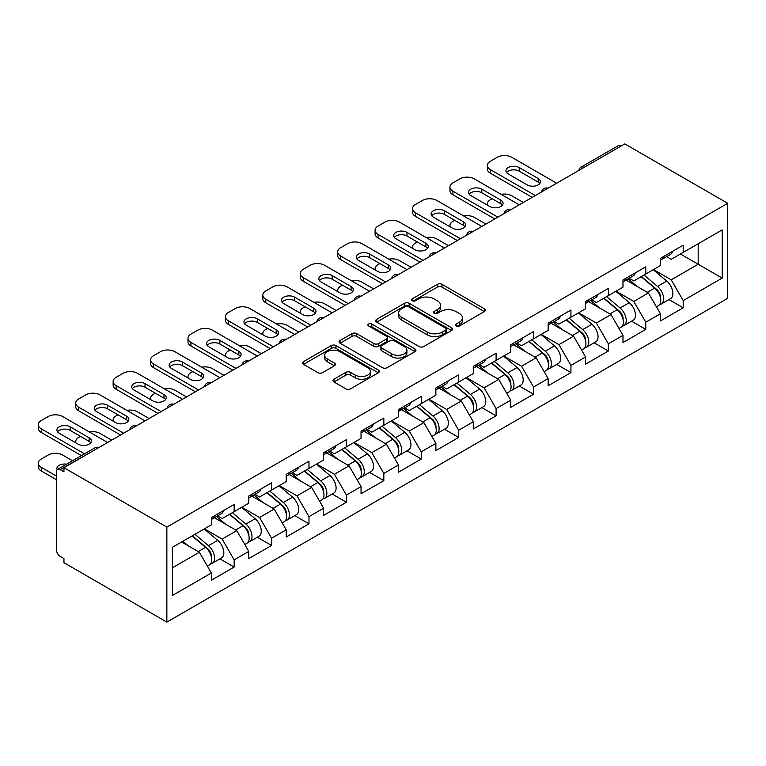 <?xml version="1.0" encoding="UTF-8"?>
<svg xmlns="http://www.w3.org/2000/svg" width="766" height="766" viewBox="0 0 766 766"><rect width="100%" height="100%" fill="white"/><g stroke="black" fill="none" stroke-linecap="round" stroke-linejoin="round"><path stroke-width="1.15" d="M456.105 325.981A2.327 1.35 0 0 0 459.399 325.981L484.418 311.532A3.332 1.925 0 0 0 485.395 310.173A3.332 1.925 0 0 0 484.418 308.813L442.03 284.349A3.332 1.925 0 0 0 437.329 284.349L412.309 298.788A2.327 1.35 0 0 0 411.62 299.745A2.327 1.35 0 0 0 412.309 300.693A2.327 1.35 0 0 0 415.603 300.693L418.839 298.826A10.657 6.157 0 0 1 433.91 298.826L437.443 300.866A10.657 6.157 0 0 1 440.565 305.213A10.657 6.157 0 0 1 437.443 309.569L434.207 311.436A2.327 1.35 0 0 0 433.518 312.384A2.327 1.35 0 0 0 434.207 313.342A2.327 1.35 0 0 0 437.501 313.342L440.737 311.465A10.657 6.157 0 0 1 455.808 311.465L459.341 313.505A10.657 6.157 0 0 1 462.463 317.861A10.657 6.157 0 0 1 459.341 322.208L456.105 324.075A2.327 1.35 0 0 0 455.416 325.033A2.327 1.35 0 0 0 456.105 325.981L456.105 324.075M333.957 379.237A3.332 1.925 0 0 0 332.98 380.597A3.332 1.925 0 0 0 333.957 381.956L345.849 388.822A3.332 1.925 0 0 0 350.56 388.822L378.347 372.774A3.332 1.925 0 0 0 379.314 371.414A3.332 1.925 0 0 0 378.347 370.055L335.958 345.59A3.332 1.925 0 0 0 331.247 345.59L303.47 361.629A3.332 1.925 0 0 0 302.493 362.988A3.332 1.925 0 0 0 303.47 364.348L317.833 372.64A3.332 1.925 0 0 0 322.534 372.64L334.426 365.775A3.332 1.925 0 0 0 335.403 364.415A3.332 1.925 0 0 0 334.426 363.055L327.302 358.948A8.905 5.142 0 0 1 324.698 355.309A8.905 5.142 0 0 1 330.194 350.56A8.905 5.142 0 0 1 339.903 351.671L367.804 367.785A8.905 5.142 0 0 1 370.418 371.414A8.905 5.142 0 0 1 364.913 376.173A8.905 5.142 0 0 1 355.204 375.053L350.56 372.372A3.332 1.925 0 0 0 345.849 372.372L333.957 379.237L333.957 381.956M63.951 467.691L624.788 143.893L727.7 203.306L166.854 527.104L63.951 467.691L63.951 471.846L60.112 469.625A5.084 2.94 -120 0 0 57.565 469.376A5.084 2.94 -120 0 0 56.512 471.703L56.512 550.093A5.084 2.94 -120 0 0 60.112 556.327L63.951 558.538L63.951 562.694L166.854 622.107L166.854 527.104M419.079 346.538A3.332 1.925 0 0 0 423.79 346.538L451.567 330.5A3.332 1.925 0 0 0 452.543 329.141A3.332 1.925 0 0 0 451.567 327.781L409.188 303.307A3.332 1.925 0 0 0 404.477 303.307L376.69 319.355A3.332 1.925 0 0 0 375.723 320.715A3.332 1.925 0 0 0 376.69 322.074L419.079 346.538M369.499 326.488A2.327 1.35 0 0 1 371.864 326.814L414.913 351.661L387.175 367.68A3.332 1.925 0 0 1 382.464 367.68L340.075 343.206L340.075 340.487A3.332 1.925 0 0 0 339.108 341.847A3.332 1.925 0 0 0 340.075 343.206M340.075 340.487L351.967 333.631A3.332 1.925 0 0 1 356.678 333.631L373.865 343.551A3.332 1.925 0 0 0 378.576 343.551L386.466 338.993A3.332 1.925 0 0 0 387.443 337.634A3.332 1.925 0 0 0 386.466 336.274L368.57 325.943A2.327 1.35 0 0 1 367.891 324.995A2.327 1.35 0 0 1 369.327 323.75A2.327 1.35 0 0 1 371.864 324.047L414.952 348.923A3.332 1.925 0 0 1 415.928 350.282A3.332 1.925 0 0 1 414.952 351.642L414.952 348.923M166.854 622.107L727.7 298.309L727.7 203.306M219.909 558.845L234.147 567.06L234.147 559.86L222.15 539.082L204.398 528.837M234.147 567.06L211.359 580.216L211.359 573.016L172.379 595.517L172.379 547.326L211.359 524.815L211.359 517.615L234.147 504.459L234.147 511.659L248.778 503.214L248.778 496.014L271.566 482.858L271.566 490.058L286.197 481.603L286.197 474.403L308.985 461.247L308.985 468.447L323.625 460.002L323.625 452.802L346.414 439.646L346.414 446.846L361.045 438.401L361.045 431.191L383.833 418.035L383.833 425.245L398.464 416.79L398.464 409.59L421.252 396.434L421.252 403.634L435.883 395.189L435.883 387.989L458.671 374.833L458.671 382.033L473.302 373.578L473.302 366.378L496.09 353.222L496.09 360.422L510.731 351.977L510.731 344.777L533.519 331.621L533.519 338.821L548.15 330.376L548.15 323.166L570.938 310.01L570.938 317.22L585.569 308.765L585.569 301.565L608.357 288.409L608.357 295.609L622.988 287.164L622.988 279.963L645.776 266.807L645.776 274.008L660.416 265.553L660.416 258.353L683.205 245.197L683.205 252.397L722.185 229.896L722.185 278.087L683.205 300.598L671.207 279.82L653.455 269.575M668.967 299.583L683.205 307.798L683.205 300.598M683.205 307.798L660.416 320.954L660.416 313.754L645.776 322.199L633.788 301.431L616.036 291.176M631.548 321.184L645.776 329.399L645.776 322.199M645.776 329.399L622.988 342.565L622.988 335.355L608.357 343.81L596.369 323.032L578.617 312.787M594.129 342.795L608.357 351.01L608.357 343.81M608.357 351.01L585.569 364.166L585.569 356.966L570.938 365.411L558.941 344.633L541.189 334.388M556.71 364.396L570.938 372.611L570.938 365.411M570.938 372.611L548.15 385.767L548.15 378.567L533.519 387.012L521.522 366.244L503.769 355.989M519.281 385.997L533.519 394.222L533.519 387.012M533.519 394.222L510.731 407.378L510.731 400.178L496.09 408.623L484.102 387.845L466.35 377.6M481.862 407.608L496.09 415.823L496.09 408.623M496.09 415.823L473.302 428.979L473.302 421.779L458.671 430.224L446.683 409.456L428.931 399.201M444.443 429.209L458.671 437.424L458.671 430.224M458.671 437.424L435.883 450.59L435.883 443.38L421.252 451.835L409.255 431.057L391.503 420.812M407.024 450.82L421.252 459.035L421.252 451.835M421.252 459.035L398.464 472.191L398.464 464.991L383.833 473.436L371.836 452.658L354.084 442.413M369.595 472.421L383.833 480.636L383.833 473.436M383.833 480.636L361.045 493.792L361.045 486.592L346.414 495.047L334.416 474.269L316.664 464.024M332.176 494.022L346.414 502.247L346.414 495.047M346.414 502.247L323.625 515.403L323.625 508.203L308.985 516.648L296.997 495.87L279.245 485.625M294.757 515.633L308.985 523.848L308.985 516.648M308.985 523.848L286.197 537.004L286.197 529.804L271.566 538.249L259.569 517.481L241.817 507.226M257.338 537.234L271.566 545.449L271.566 538.249M271.566 545.449L248.778 558.615L248.778 551.405L234.147 559.86M217.515 515.911L222.15 518.582L234.147 511.659M222.15 539.082L236.78 530.637L214.394 517.711M248.778 551.405L236.78 530.637M254.934 494.3L259.569 496.981L271.566 490.058M259.569 517.481L274.209 509.026L251.813 496.1M286.197 529.804L274.209 509.026M292.353 472.699L296.997 475.38L308.985 468.447M296.997 495.87L311.628 487.425L289.242 474.499M323.625 508.203L311.628 487.425M329.782 451.097L334.416 453.769L346.414 446.846M334.416 474.269L349.047 465.824L326.661 452.898M361.045 486.592L349.047 465.824M367.201 429.487L371.836 432.168L383.833 425.245M371.836 452.658L386.466 444.213L364.08 431.287M398.464 464.991L386.466 444.213M404.62 407.885L409.255 410.557L421.252 403.634M409.255 431.057L423.895 422.612L401.499 409.686M435.883 443.38L423.895 422.612M442.039 386.275L446.683 388.956L458.671 382.033M446.683 409.456L461.314 401.001L438.928 388.075M473.302 421.779L461.314 401.001M479.468 364.673L484.102 367.354L496.09 360.422M484.102 387.845L498.733 379.4L476.347 366.474M510.731 400.178L498.733 379.4M516.887 343.072L521.522 345.744L533.519 338.821M521.522 366.244L536.152 357.799L513.766 344.872M548.15 378.567L536.152 357.799M554.306 321.461L558.941 324.142L570.938 317.22M558.941 344.633L573.581 336.188L551.185 323.262M585.569 356.966L573.581 336.188M591.725 299.86L596.369 302.532L608.357 295.609M596.369 323.032L611 314.587L588.614 301.66M622.988 335.355L611 314.587M629.154 278.25L633.788 280.93L645.776 274.008M633.788 301.431L648.419 292.976L626.033 280.05M660.416 313.754L648.419 292.976M621.197 145.971L584.008 167.438M582.476 168.319A5.084 2.94 120 0 1 583.769 167.294A5.084 2.94 60 0 0 581.231 167.045L618.411 145.578A5.084 2.94 60 0 1 620.948 145.827M666.573 256.648L671.207 259.329L683.205 252.397M671.207 279.82L698.199 264.241L698.199 243.741L722.185 229.896M680.447 253.996L722.185 278.087M172.379 567.817L199.361 552.238L181.609 541.993M211.359 573.016L199.361 552.238M457.034 326.306L459.341 324.976A10.657 6.157 0 0 0 462.463 320.628L462.463 317.861M440.565 305.213L440.565 307.989A10.657 6.157 0 0 1 437.443 312.337L435.136 313.667M484.371 311.561L442.03 287.116A3.332 1.925 0 0 0 437.329 287.116L413.238 301.028M451.528 330.529L409.188 306.084A3.332 1.925 0 0 0 404.477 306.084L376.738 322.093M445.688 330.089A2.327 1.35 0 0 0 446.367 329.141A2.327 1.35 0 0 0 445.688 328.193L408.479 306.706A2.327 1.35 0 0 0 405.185 306.706L401.767 308.679A10.657 6.157 0 0 0 398.646 313.035A10.657 6.157 0 0 0 401.767 317.383L427.198 332.061A10.657 6.157 0 0 0 442.269 332.061L445.688 330.089L445.688 332.865A2.327 1.35 0 0 0 446.367 331.908L446.367 329.141M398.646 313.035L398.646 315.803A10.657 6.157 0 0 0 401.767 320.15L401.767 317.383M445.688 332.865L442.269 334.838A10.657 6.157 0 0 1 427.198 334.838L401.767 320.15M340.123 343.235L351.967 336.398L351.967 333.631M387.443 337.634L387.443 340.41A3.332 1.925 0 0 1 386.466 341.77L378.576 346.318A3.332 1.925 0 0 1 373.865 346.318L356.678 336.398A3.332 1.925 0 0 0 351.967 336.398M391.704 353.844A8.905 5.142 0 0 0 401.413 354.964A8.905 5.142 0 0 0 406.909 350.215A8.905 5.142 0 0 0 404.304 346.577L394.471 340.899A3.332 1.925 0 0 0 389.76 340.899L381.87 345.456A3.332 1.925 0 0 0 380.903 346.816A3.332 1.925 0 0 0 381.87 348.176L391.704 353.844L391.704 356.621A8.905 5.142 0 0 0 401.413 357.732A8.905 5.142 0 0 0 406.909 352.982L406.909 350.215M380.903 346.816L380.903 349.583A3.332 1.925 0 0 0 381.87 350.943L381.87 348.176M391.704 356.621L381.87 350.943M370.418 371.414L370.418 374.191A8.905 5.142 0 0 1 364.913 378.94A8.905 5.142 0 0 1 355.204 377.82L350.56 375.139A3.332 1.925 0 0 0 345.849 375.139L334.005 381.975M324.698 355.309L324.698 358.076A8.905 5.142 0 0 0 327.302 361.715L327.302 358.948M334.388 365.803L327.302 361.715M378.299 372.803L335.958 348.358A3.332 1.925 0 0 0 331.247 348.358L303.508 364.377M657.563 290.228L655.878 289.251M659.708 304.495A11.193 6.463 -120 0 0 661.336 303.987A11.193 6.463 -120 0 0 663.346 296.164A11.193 6.463 -120 0 0 657.515 286.417L644.014 275.023M661.336 303.987L670.566 298.654A11.193 6.463 -120 0 0 672.577 290.831A11.193 6.463 -120 0 0 666.746 281.084L653.245 269.689M641.41 276.526L656.816 289.519A6.789 3.916 60 0 1 660.474 297.878M523.322 202.473L511.688 195.761A10.178 5.879 0 0 0 501.127 194.363M492.136 198.729L490.336 199.773A10.178 5.879 0 0 0 487.358 203.928A10.178 5.879 0 0 0 487.626 205.269M656.414 306.831L658.454 305.653A11.193 6.463 -120 0 0 660.464 297.83A11.193 6.463 -120 0 0 654.633 288.073L641.132 276.689M637.245 286.522L628.13 278.843M506.575 172.561A7.804 4.5 180 0 1 519.243 171.172L538.192 182.117A7.804 4.5 180 0 1 539.829 183.495M532.198 197.35L490.336 173.183A10.178 5.879 180 0 1 487.358 169.027L487.358 165.427A10.178 5.879 0 0 0 490.336 169.583L490.336 173.183M663.413 256.62A11.193 6.463 60 0 1 661.336 259.674A11.193 6.463 60 0 1 660.416 260.047M672.653 251.286A11.193 6.463 60 0 1 670.566 254.341L661.336 259.674M487.358 165.427A10.178 5.879 0 0 1 490.336 161.272L497.297 157.25A10.178 5.879 0 0 1 511.688 157.25L556.662 183.218M535.319 195.55L490.336 169.583M519.243 167.572L538.192 178.516A7.804 4.5 180 0 1 540.48 181.695A7.804 4.5 180 0 1 535.664 185.86A7.804 4.5 180 0 1 527.161 184.884L508.212 173.939A7.804 4.5 180 0 1 505.924 170.761A7.804 4.5 180 0 1 510.74 166.595A7.804 4.5 180 0 1 519.243 167.572L519.243 171.172M620.134 311.829L618.459 310.862M622.289 326.096A11.193 6.463 -120 0 0 623.907 325.598A11.193 6.463 -120 0 0 625.927 317.775A11.193 6.463 -120 0 0 620.096 308.018L606.595 296.634M623.907 325.598L633.147 320.265A11.193 6.463 -120 0 0 635.158 312.442A11.193 6.463 -120 0 0 629.326 302.685L615.826 291.3M603.991 298.127L619.397 311.12A6.789 3.916 60 0 1 623.055 319.479M485.903 224.074L474.269 217.362A10.178 5.879 0 0 0 463.708 215.974M454.717 220.34L452.917 221.374A10.178 5.879 0 0 0 449.939 225.53A10.178 5.879 0 0 0 450.207 226.87M618.995 328.432L621.034 327.254A11.193 6.463 -120 0 0 623.045 319.432A11.193 6.463 -120 0 0 617.214 309.684L603.713 298.29M599.826 308.133L590.71 300.444M582.715 333.43L581.04 332.463M584.86 347.707A11.193 6.463 -120 0 0 586.488 347.199A11.193 6.463 -120 0 0 588.499 339.376A11.193 6.463 -120 0 0 582.667 329.629L569.167 318.235M586.488 347.199L595.728 341.866A11.193 6.463 -120 0 0 597.739 334.043A11.193 6.463 -120 0 0 591.907 324.296L578.407 312.901M566.572 319.738L581.968 332.731A6.789 3.916 60 0 1 585.636 341.09M448.474 245.685L436.84 238.963A10.178 5.879 0 0 0 426.279 237.575M417.298 241.941L415.498 242.985A10.178 5.879 0 0 0 412.51 247.14A10.178 5.879 0 0 0 412.788 248.481M581.576 350.043L583.615 348.865A11.193 6.463 -120 0 0 585.626 341.042A11.193 6.463 -120 0 0 579.795 331.285L566.294 319.901M562.397 329.734L553.291 322.046M545.296 355.041L543.611 354.074M547.441 369.308A11.193 6.463 -120 0 0 549.069 368.81A11.193 6.463 -120 0 0 551.08 360.987A11.193 6.463 -120 0 0 545.248 351.23L531.748 339.836M549.069 368.81L558.309 363.477A11.193 6.463 -120 0 0 560.319 355.654A11.193 6.463 -120 0 0 554.488 345.897L540.987 334.512M529.153 341.339L544.549 354.332A6.789 3.916 60 0 1 548.217 362.691M411.055 267.286L399.421 260.574A10.178 5.879 0 0 0 388.86 259.186M379.869 263.552L378.069 264.586A10.178 5.879 0 0 0 375.091 268.742A10.178 5.879 0 0 0 375.359 270.082M544.147 371.644L546.187 370.466A11.193 6.463 -120 0 0 548.197 362.644A11.193 6.463 -120 0 0 542.376 352.896L528.875 341.502M524.978 351.345L515.872 343.656M507.877 376.642L506.192 375.675M510.022 390.919A11.193 6.463 -120 0 0 511.65 390.411A11.193 6.463 -120 0 0 513.66 382.588A11.193 6.463 -120 0 0 507.829 372.831L494.329 361.447M511.65 390.411L520.88 385.078A11.193 6.463 -120 0 0 522.891 377.255A11.193 6.463 -120 0 0 517.069 367.508L503.568 356.113M491.724 362.95L507.13 375.943A6.789 3.916 60 0 1 510.788 384.302M373.636 288.897L362.002 282.175A10.178 5.879 0 0 0 351.441 280.787M342.45 285.153L340.65 286.197A10.178 5.879 0 0 0 337.672 290.352A10.178 5.879 0 0 0 337.94 291.693M506.728 393.245L508.768 392.068A11.193 6.463 -120 0 0 510.778 384.254A11.193 6.463 -120 0 0 504.947 374.497L491.446 363.103M487.559 372.946L478.444 365.258M470.448 398.253L468.773 397.276M472.603 412.52A11.193 6.463 -120 0 0 474.231 412.012A11.193 6.463 -120 0 0 476.241 404.189A11.193 6.463 -120 0 0 470.41 394.442L456.909 383.048M474.231 412.012L483.461 406.679A11.193 6.463 -120 0 0 485.472 398.856A11.193 6.463 -120 0 0 479.64 389.109L466.14 377.715M454.305 384.551L469.711 397.544A6.789 3.916 60 0 1 473.369 405.903M336.217 310.498L324.583 303.786A10.178 5.879 0 0 0 314.022 302.388M305.031 306.764L303.231 307.798A10.178 5.879 0 0 0 300.253 311.954A10.178 5.879 0 0 0 300.521 313.294M469.309 414.856L471.349 413.678A11.193 6.463 -120 0 0 473.359 405.856A11.193 6.463 -120 0 0 467.528 396.099L454.027 384.714M450.14 394.547L441.025 386.868M469.156 194.162A7.804 4.5 180 0 1 481.824 192.783L500.773 203.718A7.804 4.5 180 0 1 502.41 205.106M494.779 218.952L452.917 194.784A10.178 5.879 180 0 1 449.939 190.629L449.939 187.028A10.178 5.879 0 0 0 452.917 191.184L452.917 194.784M625.994 278.23A11.193 6.463 60 0 1 623.907 281.275A11.193 6.463 60 0 1 622.988 281.658M635.234 272.897A11.193 6.463 60 0 1 633.147 275.942L623.907 281.275M449.939 187.028A10.178 5.879 0 0 1 452.917 182.873L459.878 178.861A10.178 5.879 0 0 1 474.269 178.861L519.243 204.828M497.89 217.151L452.917 191.184M481.824 189.173L500.773 200.118A7.804 4.5 180 0 1 503.061 203.306A7.804 4.5 180 0 1 498.245 207.462A7.804 4.5 180 0 1 489.742 206.485L470.784 195.55A7.804 4.5 180 0 1 468.505 192.362A7.804 4.5 180 0 1 473.321 188.197A7.804 4.5 180 0 1 481.824 189.173L481.824 192.783M431.727 215.773A7.804 4.5 180 0 1 444.404 214.384L463.353 225.328A7.804 4.5 180 0 1 464.991 226.707M457.35 240.562L415.498 216.395A10.178 5.879 180 0 1 412.51 212.239L412.51 208.639A10.178 5.879 0 0 0 415.498 212.795L415.498 216.395M588.575 299.832A11.193 6.463 60 0 1 586.488 302.886A11.193 6.463 60 0 1 585.569 303.259M597.806 294.498A11.193 6.463 60 0 1 595.728 297.553L586.488 302.886M412.51 208.639A10.178 5.879 0 0 1 415.498 204.484L422.449 200.462A10.178 5.879 0 0 1 436.84 200.462L481.824 226.43M460.471 238.762L415.498 212.795M444.404 210.784L463.353 221.719A7.804 4.5 180 0 1 465.632 224.907A7.804 4.5 180 0 1 460.816 229.072A7.804 4.5 180 0 1 452.313 228.096L433.365 217.151A7.804 4.5 180 0 1 431.076 213.973A7.804 4.5 180 0 1 435.902 209.807A7.804 4.5 180 0 1 444.404 210.784L444.404 214.384M394.308 237.374A7.804 4.5 180 0 1 406.976 235.985L425.934 246.93A7.804 4.5 180 0 1 427.562 248.318M419.931 262.163L378.069 237.996A10.178 5.879 180 0 1 375.091 233.841L375.091 230.24A10.178 5.879 0 0 0 378.069 234.396L378.069 237.996M551.156 321.433A11.193 6.463 60 0 1 549.069 324.487A11.193 6.463 60 0 1 548.15 324.87M560.386 316.099A11.193 6.463 60 0 1 558.309 319.154L549.069 324.487M375.091 230.24A10.178 5.879 0 0 1 378.069 226.085L385.03 222.073A10.178 5.879 0 0 1 399.421 222.073L444.404 248.04M423.052 260.363L378.069 234.396M406.976 232.385L425.934 243.329A7.804 4.5 180 0 1 428.213 246.518A7.804 4.5 180 0 1 423.397 250.674A7.804 4.5 180 0 1 414.894 249.697L395.945 238.762A7.804 4.5 180 0 1 393.657 235.574A7.804 4.5 180 0 1 398.473 231.409A7.804 4.5 180 0 1 406.976 232.385L406.976 235.985M356.889 258.975A7.804 4.5 180 0 1 369.557 257.596L388.506 268.531A7.804 4.5 180 0 1 390.143 269.919M382.512 283.765L340.65 259.597A10.178 5.879 180 0 1 337.672 255.451L337.672 251.842A10.178 5.879 0 0 0 340.65 255.997L340.65 259.597M513.727 343.044A11.193 6.463 60 0 1 511.65 346.088A11.193 6.463 60 0 1 510.731 346.471M522.967 337.71A11.193 6.463 60 0 1 520.88 340.755L511.65 346.088M337.672 251.842A10.178 5.879 0 0 1 340.65 247.696L347.611 243.674A10.178 5.879 0 0 1 362.002 243.674L406.976 269.642M385.633 281.965L340.65 255.997M369.557 253.996L388.506 264.931A7.804 4.5 180 0 1 390.794 268.119A7.804 4.5 180 0 1 385.978 272.284A7.804 4.5 180 0 1 377.475 271.308L358.526 260.363A7.804 4.5 180 0 1 356.238 257.175A7.804 4.5 180 0 1 361.054 253.019A7.804 4.5 180 0 1 369.557 253.996L369.557 257.596M319.47 280.586A7.804 4.5 180 0 1 332.138 279.197L351.087 290.142A7.804 4.5 180 0 1 352.724 291.52M345.093 305.375L303.231 281.208A10.178 5.879 180 0 1 300.253 277.053L300.253 273.452A10.178 5.879 0 0 0 303.231 277.608L303.231 281.208M476.308 364.645A11.193 6.463 60 0 1 474.231 367.699A11.193 6.463 60 0 1 473.302 368.073M485.548 359.311A11.193 6.463 60 0 1 483.461 362.366L474.231 367.699M300.253 273.452A10.178 5.879 0 0 1 303.231 269.297L310.192 265.275A10.178 5.879 0 0 1 324.583 265.275L369.557 291.243M348.204 303.575L303.231 277.608M332.138 275.597L351.087 286.541A7.804 4.5 180 0 1 353.375 289.72A7.804 4.5 180 0 1 348.559 293.885A7.804 4.5 180 0 1 340.056 292.909L321.098 281.965A7.804 4.5 180 0 1 318.819 278.786A7.804 4.5 180 0 1 323.635 274.621A7.804 4.5 180 0 1 332.138 275.597L332.138 279.197M433.029 419.854L431.354 418.887M435.174 434.121A11.193 6.463 -120 0 0 436.802 433.623A11.193 6.463 -120 0 0 438.813 425.8A11.193 6.463 -120 0 0 432.991 416.043L419.49 404.659M436.802 433.623L446.042 428.29A11.193 6.463 -120 0 0 448.053 420.467A11.193 6.463 -120 0 0 442.221 410.71L428.721 399.325M416.886 406.152L432.283 419.146A6.789 3.916 60 0 1 435.95 427.505M298.788 332.099L287.154 325.387A10.178 5.879 0 0 0 276.593 323.999M267.612 328.365L265.812 329.399A10.178 5.879 0 0 0 262.824 333.555A10.178 5.879 0 0 0 263.102 334.905M431.89 436.457L433.929 435.28A11.193 6.463 -120 0 0 435.94 427.457A11.193 6.463 -120 0 0 430.109 417.709L416.608 406.315M412.711 416.158L403.605 408.47M282.041 302.187A7.804 4.5 180 0 1 294.719 300.808L313.667 311.743A7.804 4.5 180 0 1 315.305 313.131M307.664 326.977L265.812 302.809A10.178 5.879 180 0 1 262.824 298.654L262.824 295.054A10.178 5.879 0 0 0 265.812 299.209L265.812 302.809M438.889 386.255A11.193 6.463 60 0 1 436.802 389.3A11.193 6.463 60 0 1 435.883 389.683M448.12 380.922A11.193 6.463 60 0 1 446.042 383.967L436.802 389.3M262.824 295.054A10.178 5.879 0 0 1 265.812 290.898L272.763 286.886A10.178 5.879 0 0 1 287.154 286.886L332.138 312.854M310.785 325.177L265.812 299.209M294.719 297.198L313.667 308.143A7.804 4.5 180 0 1 315.946 311.331A7.804 4.5 180 0 1 311.13 315.487A7.804 4.5 180 0 1 302.627 314.51L283.679 303.575A7.804 4.5 180 0 1 281.4 300.387A7.804 4.5 180 0 1 286.216 296.222A7.804 4.5 180 0 1 294.719 297.198L294.719 300.808M395.61 441.455L393.935 440.488M397.755 455.732A11.193 6.463 -120 0 0 399.383 455.224A11.193 6.463 -120 0 0 401.394 447.401A11.193 6.463 -120 0 0 395.562 437.654L382.062 426.26M399.383 455.224L408.623 449.891A11.193 6.463 -120 0 0 410.633 442.068A11.193 6.463 -120 0 0 404.802 432.321L391.302 420.927M379.467 427.763L394.863 440.756A6.789 3.916 60 0 1 398.531 449.115M261.369 353.71L249.735 346.988A10.178 5.879 0 0 0 239.174 345.6M230.183 349.966L228.392 351.01A10.178 5.879 0 0 0 225.405 355.165A10.178 5.879 0 0 0 225.673 356.506M394.461 458.068L396.501 456.89A11.193 6.463 -120 0 0 398.521 449.067A11.193 6.463 -120 0 0 392.69 439.311L379.189 427.926M375.292 437.759L366.186 430.071M244.622 323.798A7.804 4.5 180 0 1 257.29 322.409L276.248 333.354A7.804 4.5 180 0 1 277.876 334.732M270.245 348.587L228.392 324.42A10.178 5.879 180 0 1 225.405 320.265L225.405 316.664A10.178 5.879 0 0 0 228.392 320.82L228.392 324.42M401.47 407.857A11.193 6.463 60 0 1 399.383 410.911A11.193 6.463 60 0 1 398.464 411.285M410.7 402.523A11.193 6.463 60 0 1 408.623 405.578L399.383 410.911M225.405 316.664A10.178 5.879 0 0 1 228.392 312.509L235.344 308.487A10.178 5.879 0 0 1 249.735 308.487L294.719 334.455M273.366 346.787L228.392 320.82M257.29 318.809L276.248 329.753A7.804 4.5 180 0 1 278.527 332.932A7.804 4.5 180 0 1 273.711 337.097A7.804 4.5 180 0 1 265.208 336.121L246.259 325.177A7.804 4.5 180 0 1 243.971 321.998A7.804 4.5 180 0 1 248.787 317.833A7.804 4.5 180 0 1 257.29 318.809L257.29 322.409M358.191 463.066L356.506 462.099M360.336 477.333A11.193 6.463 -120 0 0 361.964 476.835A11.193 6.463 -120 0 0 363.974 469.012A11.193 6.463 -120 0 0 358.143 459.255L344.643 447.861M361.964 476.835L371.194 471.502A11.193 6.463 -120 0 0 373.205 463.679A11.193 6.463 -120 0 0 367.383 453.922L353.882 442.537M342.038 449.364L357.444 462.358A6.789 3.916 60 0 1 361.102 470.717M223.95 375.311L212.316 368.599A10.178 5.879 0 0 0 201.755 367.211M192.764 371.577L190.964 372.611A10.178 5.879 0 0 0 187.986 376.767A10.178 5.879 0 0 0 188.254 378.107M357.042 479.669L359.082 478.491A11.193 6.463 -120 0 0 361.092 470.669A11.193 6.463 -120 0 0 355.261 460.921L341.76 449.527M337.873 459.37L328.758 451.681M207.203 345.399A7.804 4.5 180 0 1 219.871 344.011L238.82 354.955A7.804 4.5 180 0 1 240.457 356.343M232.826 370.189L190.964 346.021A10.178 5.879 180 0 1 187.986 341.866L187.986 338.266A10.178 5.879 0 0 0 190.964 342.421L190.964 346.021M364.041 429.458A11.193 6.463 60 0 1 361.964 432.512A11.193 6.463 60 0 1 361.045 432.895M373.281 424.125A11.193 6.463 60 0 1 371.194 427.179L361.964 432.512M187.986 338.266A10.178 5.879 0 0 1 190.964 334.11L197.925 330.098A10.178 5.879 0 0 1 212.316 330.098L257.29 356.066M235.947 368.389L190.964 342.421M219.871 340.41L238.82 351.355A7.804 4.5 180 0 1 241.108 354.543A7.804 4.5 180 0 1 236.292 358.699A7.804 4.5 180 0 1 227.789 357.722L208.84 346.787A7.804 4.5 180 0 1 206.552 343.599A7.804 4.5 180 0 1 211.368 339.434A7.804 4.5 180 0 1 219.871 340.41L219.871 344.011M320.762 484.667L319.087 483.7M322.917 498.944A11.193 6.463 -120 0 0 324.545 498.436A11.193 6.463 -120 0 0 326.555 490.613A11.193 6.463 -120 0 0 320.724 480.856L307.223 469.472M324.545 498.436L333.775 493.103A11.193 6.463 -120 0 0 335.786 485.28A11.193 6.463 -120 0 0 329.955 475.533L316.454 464.139M304.619 470.975L320.025 483.968A6.789 3.916 60 0 1 323.683 492.327M186.531 396.922L174.897 390.2A10.178 5.879 0 0 0 164.336 388.812M155.345 393.178L153.545 394.222A10.178 5.879 0 0 0 150.567 398.377A10.178 5.879 0 0 0 150.835 399.718M319.623 501.27L321.663 500.102A11.193 6.463 -120 0 0 323.673 492.279A11.193 6.463 -120 0 0 317.842 482.523L304.341 471.128M300.454 480.971L291.339 473.283M169.784 367A7.804 4.5 180 0 1 182.452 365.621L201.401 376.556A7.804 4.5 180 0 1 203.038 377.944M195.407 391.79L153.545 367.623A10.178 5.879 180 0 1 150.567 363.477L150.567 359.867A10.178 5.879 0 0 0 153.545 364.022L153.545 367.623M326.622 451.069A11.193 6.463 60 0 1 324.545 454.114A11.193 6.463 60 0 1 323.625 454.497M335.862 445.735A11.193 6.463 60 0 1 333.775 448.78L324.545 454.114M150.567 359.867A10.178 5.879 0 0 1 153.545 355.721L160.506 351.699A10.178 5.879 0 0 1 174.897 351.699L219.871 377.667M198.518 389.99L153.545 364.022M182.452 362.021L201.401 372.956A7.804 4.5 180 0 1 203.689 376.144A7.804 4.5 180 0 1 198.873 380.309A7.804 4.5 180 0 1 190.37 379.333L171.412 368.389A7.804 4.5 180 0 1 169.133 365.2A7.804 4.5 180 0 1 173.949 361.045A7.804 4.5 180 0 1 182.452 362.021L182.452 365.621M283.343 506.278L281.668 505.301M285.488 520.545A11.193 6.463 -120 0 0 287.116 520.037A11.193 6.463 -120 0 0 289.127 512.215A11.193 6.463 -120 0 0 283.305 502.467L269.804 491.073M287.116 520.037L296.356 514.704A11.193 6.463 -120 0 0 298.367 506.891A11.193 6.463 -120 0 0 292.535 497.134L279.035 485.74M267.2 492.576L282.597 505.57A6.789 3.916 60 0 1 286.264 513.929M149.102 418.523L137.478 411.811A10.178 5.879 0 0 0 126.907 410.413M117.926 414.789L116.126 415.823A10.178 5.879 0 0 0 113.138 419.979A10.178 5.879 0 0 0 113.416 421.319M282.204 522.881L284.243 521.703A11.193 6.463 -120 0 0 286.254 513.881A11.193 6.463 -120 0 0 280.423 504.124L266.922 492.739M263.025 502.573L253.919 494.893M132.355 388.611A7.804 4.5 180 0 1 145.033 387.223L163.981 398.167A7.804 4.5 180 0 1 165.619 399.546M157.978 413.401L116.126 389.233A10.178 5.879 180 0 1 113.138 385.078L113.138 381.478A10.178 5.879 0 0 0 116.126 385.633L116.126 389.233M289.203 472.67A11.193 6.463 60 0 1 287.116 475.724A11.193 6.463 60 0 1 286.197 476.098M298.434 467.337A11.193 6.463 60 0 1 296.356 470.391L287.116 475.724M113.138 381.478A10.178 5.879 0 0 1 116.126 377.322L123.077 373.301A10.178 5.879 0 0 1 137.478 373.301L182.452 399.268M161.099 411.601L116.126 385.633M145.033 383.622L163.981 394.567A7.804 4.5 180 0 1 166.27 397.745A7.804 4.5 180 0 1 161.444 401.911A7.804 4.5 180 0 1 152.941 400.934L133.993 389.99A7.804 4.5 180 0 1 131.714 386.811A7.804 4.5 180 0 1 136.53 382.646A7.804 4.5 180 0 1 145.033 383.622L145.033 387.223M245.924 527.879L244.249 526.912M248.069 542.146A11.193 6.463 -120 0 0 249.697 541.648A11.193 6.463 -120 0 0 251.708 533.825A11.193 6.463 -120 0 0 245.876 524.068L232.376 512.684M249.697 541.648L258.937 536.315A11.193 6.463 -120 0 0 260.947 528.492A11.193 6.463 -120 0 0 255.116 518.735L241.616 507.351M229.781 514.178L245.177 527.171A6.789 3.916 60 0 1 248.845 535.539M111.683 440.124L100.049 433.412A10.178 5.879 0 0 0 89.488 432.024M80.507 436.39L78.707 437.424A10.178 5.879 0 0 0 75.719 441.58A10.178 5.879 0 0 0 75.987 442.93M244.785 544.482L246.815 543.305A11.193 6.463 -120 0 0 248.835 535.482A11.193 6.463 -120 0 0 243.004 525.735L229.503 514.34M225.606 524.183L216.5 516.495M94.936 410.212A7.804 4.5 180 0 1 107.604 408.833L126.562 419.768A7.804 4.5 180 0 1 128.19 421.156M120.559 435.002L78.707 410.835A10.178 5.879 180 0 1 75.719 406.679L75.719 403.079A10.178 5.879 0 0 0 78.707 407.234L78.707 410.835M251.784 494.281A11.193 6.463 60 0 1 249.697 497.325A11.193 6.463 60 0 1 248.778 497.708M261.015 488.947A11.193 6.463 60 0 1 258.937 491.992L249.697 497.325M75.719 403.079A10.178 5.879 0 0 1 78.707 398.923L85.658 394.911A10.178 5.879 0 0 1 100.049 394.911L145.033 420.879M123.68 433.202L78.707 407.234M107.604 405.224L126.562 416.168A7.804 4.5 180 0 1 128.841 419.356A7.804 4.5 180 0 1 124.025 423.512A7.804 4.5 180 0 1 115.522 422.535L96.573 411.601A7.804 4.5 180 0 1 94.285 408.412A7.804 4.5 180 0 1 99.101 404.247A7.804 4.5 180 0 1 107.604 405.224L107.604 408.833M208.505 549.481L206.82 548.513M210.65 563.757A11.193 6.463 -120 0 0 212.278 563.249A11.193 6.463 -120 0 0 214.289 555.427A11.193 6.463 -120 0 0 208.457 545.679L194.957 534.285M212.278 563.249L221.508 557.916A11.193 6.463 -120 0 0 223.519 550.093A11.193 6.463 -120 0 0 217.697 540.346L204.196 528.952M192.352 535.788L207.758 548.782A6.789 3.916 60 0 1 211.416 557.141M66.604 464.158A7.804 4.5 0 0 0 56.866 468.524A7.804 4.5 0 0 0 57.144 469.721M72.531 460.739L62.63 455.014A10.178 5.879 0 0 0 48.239 455.014L41.278 459.035A10.178 5.879 0 0 0 38.3 463.191A10.178 5.879 0 0 0 41.278 467.346L41.278 470.946L56.512 479.736M56.512 476.136L41.278 467.346M207.356 566.093L209.396 564.915A11.193 6.463 -120 0 0 211.406 557.093A11.193 6.463 -120 0 0 205.575 547.336L192.075 535.951M188.187 545.785L182.844 541.275M41.278 470.946A10.178 5.879 180 0 1 38.3 466.791L38.3 463.191M57.517 431.823A7.804 4.5 180 0 1 70.185 430.435L89.134 441.379A7.804 4.5 180 0 1 90.771 442.758M81.407 455.607L41.278 432.445A10.178 5.879 180 0 1 38.3 428.29L38.3 424.69A10.178 5.879 0 0 0 41.278 428.845L41.278 432.445M214.356 515.882A11.193 6.463 60 0 1 212.278 518.936A11.193 6.463 60 0 1 211.359 519.31M223.595 510.549A11.193 6.463 60 0 1 221.508 513.603L212.278 518.936M38.3 424.69A10.178 5.879 0 0 1 41.278 420.534L48.239 416.512A10.178 5.879 0 0 1 62.63 416.512L107.604 442.48M84.528 453.807L41.278 428.845M70.185 426.834L89.134 437.779A7.804 4.5 180 0 1 91.422 440.957A7.804 4.5 180 0 1 86.606 445.123A7.804 4.5 180 0 1 78.103 444.146L59.154 433.202A7.804 4.5 180 0 1 56.866 430.023A7.804 4.5 180 0 1 61.682 425.858A7.804 4.5 180 0 1 70.185 426.834L70.185 430.435M97.531 448.301L60.112 469.625M98.584 447.689A5.084 2.94 -60 0 0 97.292 448.158A5.084 2.94 -120 0 0 94.745 447.909L57.565 469.376M545.057 189.92A5.084 2.94 120 0 1 546.35 188.896A5.084 2.94 -60 0 1 547.642 188.436M507.638 211.531A5.084 2.94 120 0 1 508.93 210.506A5.084 2.94 -60 0 1 510.223 210.037M470.219 233.132A5.084 2.94 120 0 1 471.511 232.108A5.084 2.94 -60 0 1 472.794 231.638M432.79 254.733A5.084 2.94 120 0 1 434.083 253.718A5.084 2.94 -60 0 1 435.375 253.249M395.371 276.344A5.084 2.94 120 0 1 396.664 275.32A5.084 2.94 -60 0 1 397.956 274.85M357.952 297.945A5.084 2.94 120 0 1 359.244 296.921A5.084 2.94 -60 0 1 360.537 296.461M320.533 319.556A5.084 2.94 120 0 1 321.825 318.532A5.084 2.94 -60 0 1 323.118 318.062M283.104 341.157A5.084 2.94 120 0 1 284.397 340.133A5.084 2.94 -60 0 1 285.689 339.664M245.685 362.758A5.084 2.94 120 0 1 246.978 361.744A5.084 2.94 -60 0 1 248.27 361.274M208.266 384.369A5.084 2.94 120 0 1 209.558 383.345A5.084 2.94 -60 0 1 210.851 382.876M170.847 405.97A5.084 2.94 120 0 1 172.139 404.946A5.084 2.94 -60 0 1 173.432 404.486M133.418 427.581A5.084 2.94 120 0 1 134.711 426.557A5.084 2.94 -60 0 1 136.003 426.088M459.341 324.976L459.341 322.208M434.207 313.342L434.207 311.436M437.443 312.337L437.443 309.569M412.309 300.693L412.309 298.788M437.329 287.116L437.329 284.349M442.03 287.116L442.03 284.349M484.418 311.532L484.418 308.813M376.69 322.074L376.69 319.355M404.477 306.084L404.477 303.307M409.188 306.084L409.188 303.307M451.567 330.5L451.567 327.781M427.198 334.838L427.198 332.061M442.269 334.838L442.269 332.061M356.678 336.398L356.678 333.631M373.865 346.318L373.865 343.551M378.576 346.318L378.576 343.551M386.466 341.77L386.466 338.993M371.864 326.814L371.864 324.047M345.849 375.139L345.849 372.372M350.56 375.139L350.56 372.372M355.204 377.82L355.204 375.053M334.426 365.775L334.426 363.055M303.47 364.348L303.47 361.629M331.247 348.358L331.247 345.59M335.958 348.358L335.958 345.59M378.347 372.774L378.347 370.055M657.515 286.417L666.746 281.084M647.28 292.325L654.633 288.073M538.192 178.516L538.192 182.117M620.096 308.018L629.326 302.685M609.86 313.926L617.214 309.684M582.667 329.629L591.907 324.296M572.441 335.537L579.795 331.285M545.248 351.23L554.488 345.897M535.022 357.138L542.376 352.896M507.829 372.831L517.069 367.508M497.594 378.739L504.947 374.497M470.41 394.442L479.64 389.109M460.175 400.35L467.528 396.099M500.773 200.118L500.773 203.718M463.353 221.719L463.353 225.328M425.934 243.329L425.934 246.93M388.506 264.931L388.506 268.531M351.087 286.541L351.087 290.142M432.991 416.043L442.221 410.71M422.755 421.951L430.109 417.709M313.667 308.143L313.667 311.743M395.562 437.654L404.802 432.321M385.336 443.562L392.69 439.311M276.248 329.753L276.248 333.354M358.143 459.255L367.383 453.922M347.908 465.163L355.261 460.921M238.82 351.355L238.82 354.955M320.724 480.856L329.955 475.533M310.489 486.764L317.842 482.523M201.401 372.956L201.401 376.556M283.305 502.467L292.535 497.134M273.069 508.375L280.423 504.124M163.981 394.567L163.981 398.167M245.876 524.068L255.116 518.735M235.65 529.976L243.004 525.735M126.562 416.168L126.562 419.768M208.457 545.679L217.697 540.346M198.222 551.587L205.575 547.336M89.134 437.779L89.134 441.379M581.231 167.045A5.084 5.084 0 0 0 578.78 170.454M547.977 188.235A5.084 5.084 0 0 0 541.361 192.055M510.558 209.836A5.084 5.084 0 0 0 503.942 213.666M473.139 231.447A5.084 5.084 0 0 0 466.513 235.267M435.72 253.048A5.084 5.084 0 0 0 429.094 256.869M398.291 274.659A5.084 5.084 0 0 0 391.675 278.479M360.872 296.26A5.084 5.084 0 0 0 354.256 300.08M323.453 317.861A5.084 5.084 0 0 0 316.827 321.691M286.034 339.472A5.084 5.084 0 0 0 279.408 343.292M248.615 361.073A5.084 5.084 0 0 0 241.989 364.894M211.186 382.684A5.084 5.084 0 0 0 204.57 386.504M173.767 404.285A5.084 5.084 0 0 0 167.141 408.106M136.348 425.886A5.084 5.084 0 0 0 129.722 429.716M98.929 447.497A5.084 5.084 0 0 0 94.745 447.909M487.358 205.116L487.358 203.928M449.939 226.717L449.939 225.53M412.51 248.328L412.51 247.14M375.091 269.929L375.091 268.742M337.672 291.53L337.672 290.352M300.253 313.141L300.253 311.954M262.824 334.742L262.824 333.555M225.405 356.353L225.405 355.165M187.986 377.954L187.986 376.767M150.567 399.555L150.567 398.377M113.138 421.166L113.138 419.979M75.719 442.767L75.719 441.58"/></g></svg>
